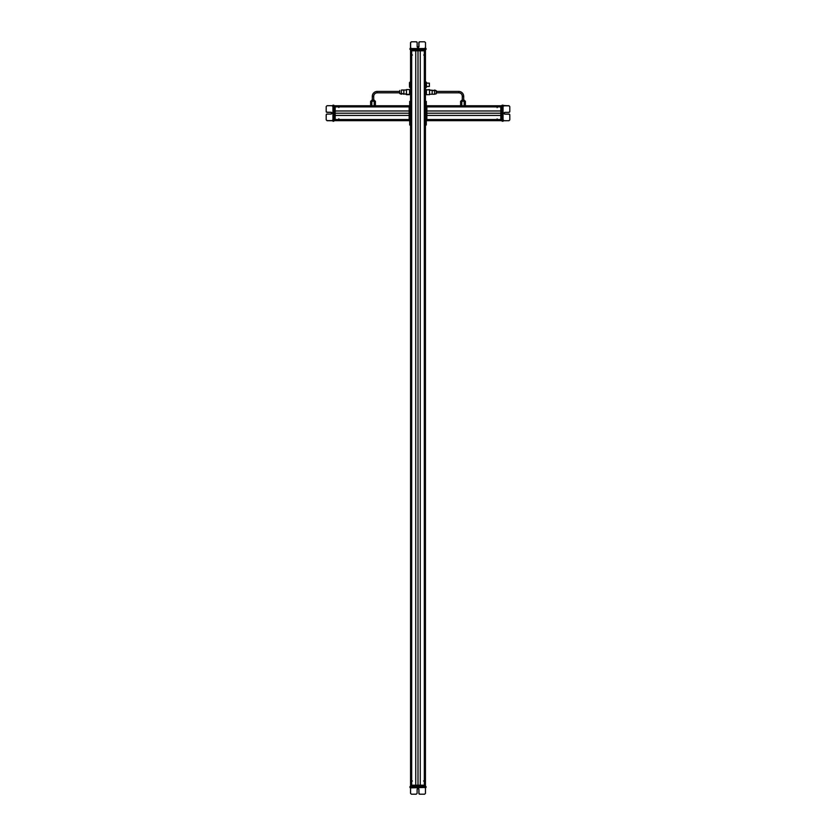 <?xml version="1.0" encoding="UTF-8"?>
<svg xmlns="http://www.w3.org/2000/svg" width="836" height="836" viewBox="0 0 836 836"><rect width="100%" height="100%" fill="white"/><g stroke="black" fill="none" stroke-linecap="round" stroke-linejoin="round"><path stroke-width="1.25" d="M425.451 785.203L425.451 50.797L425.451 785.203L410.549 785.203L410.549 125.024L410.549 785.203L425.451 785.203L425.451 785.767L410.549 785.767L410.831 786.613L410.831 785.767L425.451 785.767L425.451 786.613L425.451 785.203M425.346 785.203L425.346 50.797L425.346 785.203M424.646 785.203L424.646 50.797L424.646 785.203M424.583 780.981L424.583 55.019L424.583 780.981M424.395 785.203L424.395 50.797L424.395 785.203M424.312 785.203L424.312 50.797L424.312 785.203M420.247 785.203L420.247 50.797L420.247 785.203M418 785.203L418 50.797L418 785.203M415.753 785.203L415.753 50.797L415.753 785.203M411.688 785.203L411.688 50.797L411.688 785.203M411.605 785.203L411.605 50.797L411.605 785.203M411.416 780.981L411.416 55.019L411.416 780.981M411.354 785.203L411.354 50.797L411.354 785.203M410.654 785.203L410.654 50.797L410.654 785.203M410.549 101.407L410.549 50.797L410.549 101.407L409.703 101.407L410.549 101.407L410.549 102.253L409.703 102.253L409.703 101.407L409.703 102.253L410.549 102.253L410.549 124.177L409.703 124.177L409.703 102.253L409.703 125.024L410.549 125.024L410.549 93.82L410.549 101.407L409.703 101.407L410.549 101.407M410.413 93.465L410.413 89.598M410.183 89.556L409.567 94.656L410.413 94.656L409.567 94.656L410.413 93.318L410.413 94.656L409.567 93.318L409.786 89.556L410.549 93.82M406.474 89.567L406.474 94.374L406.474 89.567L409.567 89.567L409.567 94.374L409.786 89.556M409.567 94.374L406.474 94.374L409.786 94.708M410.319 81.729L410.319 87.916L409.483 87.069L409.483 82.565L410.549 81.729L409.483 82.565L409.483 87.069L410.319 87.916L410.319 81.729M410.549 87.916L410.549 90.445L410.549 87.916M425.587 86.484L425.817 82.565L426.433 82.325L425.587 82.325L425.587 86.421L425.817 82.085L426.433 86.421L429.39 86.505L426.433 86.442L426.214 87.55L425.451 86.505M429.39 83.192L429.39 86.442L429.39 83.192M426.433 87.31L426.433 82.283L425.587 86.421L425.817 87.55L426.433 86.421L426.214 87.55M425.817 87.55L425.587 86.421M426.433 86.421L426.214 82.085M426.433 82.325L426.433 83.213M429.39 83.13L426.433 83.13L426.433 86.484M425.587 90.863L425.817 89.598L426.433 90.863L425.817 92.127L425.587 89.598L425.587 94.656L425.587 90.863L425.587 93.392L425.817 92.127L426.433 93.392L426.214 94.708L425.587 94.656L425.587 93.392L425.817 94.656M425.587 90.79L425.587 89.598L426.433 89.598L426.433 93.392M410.789 50.233L410.518 49.387L410.831 50.233L410.549 49.387L410.549 50.233L425.169 50.233L425.493 49.387L409.985 49.387L409.985 48.551L410.58 48.551L409.985 49.387L425.44 49.387M425.169 50.233L425.451 50.797L425.451 50.233L425.451 50.797L425.451 50.233L425.169 50.797L410.831 50.797L410.831 49.387L425.169 49.387L425.169 50.233L410.831 50.233L410.549 50.797L425.451 50.797L425.524 48.551L410.601 48.551L410.601 42.646L410.601 48.551L425.503 48.551L425.503 42.646L425.514 49.387L410.58 49.387L410.601 42.646L410.601 49.387M410.183 49.387L410.183 48.551M425.869 48.551L425.869 49.387L425.869 48.551M426.057 48.551L426.057 49.387L426.057 48.551M409.985 49.387L409.985 48.551M410.601 42.646L411.448 41.8L416.297 41.8L417.143 42.646L417.143 46.576L418.052 47.495L418.972 46.576L418.972 42.646L419.808 41.8L424.667 41.8L425.503 42.646L424.667 41.8L419.808 41.8L418.961 42.646L418.961 46.576L418.052 47.495A0.909 0.909 90 0 0 418.961 46.576L418.961 42.646A0.846 0.846 -90 0 1 419.808 41.8L424.657 41.8L419.808 41.8L418.961 42.646L418.972 46.576A0.909 0.909 -90 0 1 418.052 47.495L418.052 47.495A0.909 0.909 -90 0 1 417.143 46.576L417.143 42.646A0.846 0.846 90 0 0 416.297 41.8L411.448 41.8L410.601 42.646M416.297 41.8L411.448 41.8L416.297 41.8M411.49 48.551L410.664 48.551M425.587 48.551L425.001 48.551M424.092 49.387C425.545 49.387 425.545 49.387 424.092 49.387M418.951 46.722L417.154 46.722L418.951 46.722M424.51 55.019L424.51 50.797L424.51 55.019L423.674 55.019L424.646 55.019M411.343 55.019L412.461 55.019L411.343 55.019M377.235 91.427L399.723 91.427L377.235 91.427L377.235 92.827L377.235 91.427A4.922 4.922 0 0 0 372.313 96.349A4.922 4.922 0 0 1 377.235 91.427A4.922 4.922 0 0 0 372.313 96.349L373.713 96.349L372.313 96.349L372.313 100.142L372.313 96.349A4.922 4.922 0 0 1 377.235 91.427M399.723 92.827L377.235 92.827L399.723 92.827L399.723 93.569L399.723 90.487L399.723 93.569L401.416 93.977L399.723 93.569L399.723 92.827M377.235 92.827A3.511 3.511 0 0 0 373.713 96.349A3.511 3.511 0 0 1 377.235 92.827M373.713 96.349L373.713 100.142L373.713 96.349M372.051 100.142L373.974 100.142L372.051 100.142M370.63 101.208L370.63 105.764L370.63 101.208L371.821 101.208L371.821 105.764L371.821 101.208L374.204 101.208L374.204 105.764L374.204 101.208L375.395 101.208L375.395 105.764L375.395 101.208L370.63 101.208L370.63 105.764L370.63 101.208M374.716 101.208L374.716 100.989A0.846 0.742 -90 0 0 373.974 100.142A0.846 0.742 90 0 1 374.716 100.989L374.716 101.208M371.069 100.989L374.716 100.989L371.069 100.989L371.915 100.142L371.069 100.989M401.416 90.016L401.416 94.238L401.416 90.016L403.83 90.016L403.83 93.977A2.33 2.048 -0 0 0 401.416 93.977A2.33 2.048 180 0 1 403.83 93.977L403.83 90.016L406.474 90.016L403.83 90.016M401.416 94.238L399.723 93.569L406.474 94.238M406.474 93.977L403.83 93.977L406.474 93.977M406.474 94.687L409.567 94.656M458.765 91.427L436.277 91.427L458.765 91.427L458.765 92.827L436.277 92.827L458.765 92.827A3.511 3.511 0 0 1 462.287 96.349A3.511 3.511 0 0 0 458.765 92.827L458.765 91.427A4.922 4.922 0 0 1 463.687 96.349A4.922 4.922 0 0 0 458.765 91.427M463.687 96.349L462.287 96.349L462.287 100.142L462.287 96.349L463.687 96.349L463.687 100.142L463.687 96.349M463.949 100.142L461.89 100.142L463.949 100.142A0.846 0.742 90 0 1 464.691 100.989L461.044 100.989L464.691 100.989A0.846 0.742 -90 0 0 463.949 100.142L463.949 100.142M461.796 105.764L461.796 101.208L464.179 101.208L464.179 105.764L464.179 101.208L465.37 101.208L465.37 105.764L465.37 101.208L461.796 101.208L461.796 105.764M460.605 101.208L460.605 105.764L460.605 101.208L461.796 101.208L460.605 101.208L460.605 105.764L460.605 101.208M436.277 93.569L436.277 90.685L434.584 90.016L436.277 90.685L436.277 93.778L434.584 94.238L434.584 90.278A2.33 2.048 0 0 1 432.17 90.278L432.17 90.278A2.33 2.048 180 0 0 434.584 90.278L434.584 94.238L432.17 94.238L432.17 90.278L429.526 90.278L432.17 90.278L432.17 94.238L429.526 94.238L432.17 94.238M429.526 94.374L429.526 89.88L426.433 89.88L426.433 94.374M429.526 90.016L436.277 90.685M426.433 89.88L429.526 89.567L429.526 94.687L426.433 94.687L426.433 89.88L429.526 89.88M409.138 105.764L335.194 105.764L409.138 105.764L409.138 120.666L335.194 120.666L409.703 120.666L409.138 120.666L409.703 120.384L409.703 106.047L409.703 120.384L409.138 120.384L409.138 106.047L409.703 106.047L409.138 105.764L409.703 105.764L409.138 106.047M409.138 105.869L335.194 105.869L409.138 105.869M409.138 106.569L335.194 106.569L409.138 106.569M409.138 106.632L338.852 106.632L409.138 106.632M409.138 106.82L335.194 106.82L409.138 106.82M409.138 106.903L335.194 106.903L409.138 106.903M409.138 110.969L335.194 110.969L409.138 110.969M409.138 113.215L335.194 113.215L409.138 113.215M409.138 115.462L335.194 115.462L409.138 115.462M409.138 119.527L335.194 119.527L409.138 119.527M409.138 119.611L335.194 119.611L409.138 119.611M409.138 119.799L338.852 119.799L409.138 119.799M409.138 119.861L335.194 119.861L409.138 119.861M409.138 120.562L335.194 120.562L409.138 120.562M333.794 121.095L332.947 121.23L332.947 120.614L334.63 120.666L334.63 106.047L333.794 105.764L335.194 105.764L333.794 105.764L333.794 105.158L333.794 121.032L332.947 121.095M332.947 105.691L327.043 105.712L333.794 105.702L332.947 105.346L332.947 120.614L327.043 120.614L333.794 120.614L332.947 120.614L332.947 105.712M332.947 105.158L333.794 105.2M333.794 121.23L332.947 121.23L333.794 121.23M332.947 121.032L333.794 121.032L332.947 121.032M332.529 120.614L327.043 120.614L326.197 119.767L326.197 114.919L327.043 114.072L330.983 114.072L331.892 113.163L330.983 112.243L327.043 112.243L326.197 111.407L326.197 106.548L327.043 105.712L326.197 106.548L326.197 111.407L327.043 112.254L330.983 112.254L331.892 113.163A0.909 0.909 0 0 0 330.983 112.254L327.043 112.254A0.846 0.846 180 0 1 326.197 111.407L326.197 106.559L326.197 111.407L327.043 112.243L330.983 112.254A0.909 0.909 180 0 1 331.892 113.163L331.892 113.163A0.909 0.909 180 0 1 330.983 114.072L327.043 114.072A0.846 0.846 0 0 0 326.197 114.919L326.197 119.767L327.043 120.614L326.197 119.767L327.043 120.614L332.529 120.614M326.197 114.919L326.197 119.767L326.197 114.919M326.197 119.767L327.043 120.718L332.947 120.718L327.043 120.718L332.55 120.718L327.043 120.718L326.197 119.778M332.947 119.726L332.947 120.551M332.947 105.629L332.947 106.224M333.794 107.123C333.794 105.67 333.794 105.67 333.794 107.123M333.794 105.764L334.63 105.733L333.794 105.733L334.63 105.733L334.63 120.666L333.794 120.666L334.63 120.384L333.794 120.384L333.794 106.047L335.194 106.047L335.194 120.384L335.194 106.047L334.63 106.047L335.194 105.764L333.794 105.764M335.194 120.666L409.138 120.666L335.194 120.666M334.63 120.384L335.194 120.384L334.63 120.384M338.852 106.705L335.194 106.705L338.852 106.705L338.852 107.541L338.852 106.569M338.852 119.872L338.852 118.754L338.852 119.872M410.549 786.613L410.831 785.767L410.549 787.449L410.549 786.613L410.56 787.449L425.472 787.449L410.57 787.878L409.964 787.449L410.549 786.613L425.472 786.613L425.472 793.354L425.472 786.613L425.848 787.449L426.036 786.613L410.549 786.613L410.549 125.024L409.703 125.024L409.703 124.177L410.549 124.177L410.831 786.613M426.862 120.666L500.806 120.666L426.862 120.666L500.806 120.666L426.862 120.666L500.806 120.666L426.862 120.666L500.806 120.666L426.862 120.666L500.806 120.666L426.862 120.666L500.806 120.666L426.862 120.666L426.862 105.764L500.806 105.764L426.297 105.764L426.862 105.764L426.297 106.047L426.297 120.384L426.297 106.047L426.862 106.047L426.862 120.384L426.297 120.384L426.862 120.666L426.297 120.666L426.862 120.384M426.862 120.562L500.806 120.562L426.862 120.562M426.862 119.861L500.806 119.861L426.862 119.861M426.862 119.799L497.148 119.799L426.862 119.799M426.862 119.611L500.806 119.611L426.862 119.611M426.862 119.527L500.806 119.527L426.862 119.527M426.862 115.462L500.806 115.462L426.862 115.462M426.862 113.215L500.806 113.215L426.862 113.215M426.862 110.969L500.806 110.969L426.862 110.969M426.862 106.903L500.806 106.903L426.862 106.903M426.862 106.82L500.806 106.82L426.862 106.82M426.862 106.632L497.148 106.632L426.862 106.632M426.862 106.569L500.806 106.569L426.862 106.569M426.862 105.869L500.806 105.869L426.862 105.869M500.806 120.666L502.206 120.666L501.37 120.666L502.206 120.384L501.37 120.384L501.37 106.047L501.37 120.384L500.806 120.384L500.806 106.047L500.806 120.384L501.37 120.384L500.806 120.666M503.053 105.399L502.206 105.211L502.206 121.283L502.206 105.796L508.957 105.817L502.206 105.399M503.053 120.739L508.957 120.718L502.206 120.729L503.053 121.095L503.053 105.817L503.053 120.718M503.053 121.283L502.206 121.095L503.053 121.283M503.471 105.817L508.957 105.817L509.803 106.663L509.803 111.512L508.957 112.358L505.017 112.358L504.108 113.268L505.017 114.187L508.957 114.187L509.803 115.034L509.803 119.882L508.957 120.718L509.803 119.882L509.803 115.023L508.957 114.177L505.017 114.177L504.108 113.268A0.909 0.909 180 0 0 505.017 114.177L508.957 114.177A0.846 0.846 0 0 1 509.803 115.023L509.803 119.872L509.803 115.023L508.957 114.187L505.017 114.177A0.909 0.909 0 0 1 504.108 113.268A0.909 0.909 0 0 1 505.017 112.358L508.957 112.358A0.846 0.846 180 0 0 509.803 111.512L509.803 106.663L508.957 105.817L509.803 106.663L508.957 105.817L503.471 105.817M502.206 105.211L503.053 105.211M509.803 111.512L509.803 106.663L509.803 111.512M509.803 106.663L508.957 105.712L503.053 105.712L508.957 105.712L503.45 105.712L508.957 105.712L509.803 106.653M503.053 106.705L503.053 105.879M503.053 120.802L503.053 120.217M502.206 106.047L501.37 106.047L502.206 106.047L501.37 105.764L502.206 105.158L502.206 105.754L500.806 105.764L501.37 106.015M502.206 120.697L501.37 120.697M501.37 106.047L500.806 106.047L501.37 106.047M497.148 119.726L500.806 119.726L497.148 119.726L497.148 118.89L497.148 119.861M497.148 106.559L497.148 107.677L497.148 106.559M425.451 125.024L426.297 125.024L425.451 125.024L426.297 125.024L425.451 125.024L425.451 124.177L426.297 124.177L426.297 125.024L426.297 124.177L425.451 124.177L425.451 102.253L426.297 102.253L426.297 124.177L426.297 101.407L425.451 101.407L425.451 125.024L426.297 125.024L425.451 125.024M425.451 101.407L426.297 101.407L426.297 102.253L425.451 102.253L425.451 101.407M425.169 786.613L425.169 785.767L425.169 786.613M410.162 786.613L410.162 787.449L410.162 786.613M426.036 786.613L426.036 787.449M410.57 793.354L410.57 787.449L410.57 793.354L411.416 794.2L410.57 793.354L411.416 794.2L416.265 794.2L411.416 794.2L410.57 793.354M410.162 787.449L409.964 786.613L409.964 787.449M425.472 793.354L424.625 794.2L419.776 794.2L418.94 793.354L418.94 789.424L418.021 788.505L417.112 789.424L417.112 793.354L416.265 794.2L411.416 794.2L416.265 794.2L417.112 793.354L417.112 789.424A0.909 0.909 -90 0 1 418.021 788.505L418.93 789.424L418.93 793.354L419.776 794.2L424.625 794.2L425.472 793.354M418.93 789.424A0.909 0.909 90 0 0 418.021 788.505L418.021 788.505A0.909 0.909 -90 0 1 418.94 789.424L418.94 793.354L418.94 789.424M418.94 793.354L418.94 793.354A0.846 0.846 90 0 0 419.776 794.2L419.776 794.2A0.846 0.846 -90 0 1 418.93 793.354M419.776 794.2L424.625 794.2L419.776 794.2M410.455 787.449L411.093 787.449M425.221 787.449L425.169 788.066M425.169 785.767L425.169 785.203L425.169 785.767M410.831 785.767L410.831 785.203L410.831 785.767M424.646 780.981L423.538 780.981L424.646 780.981M412.43 780.981L411.385 780.981L412.43 780.981M410.549 81.729L410.549 50.797L410.549 81.729M425.817 89.556L425.587 90.936M410.497 48.122L410.497 42.646L410.497 48.122M410.497 48.154L410.497 42.646L410.497 48.154M424.552 41.8L419.703 41.8L418.857 42.646L418.846 46.722L418.867 42.646L419.703 41.8L424.552 41.8L419.703 41.8A0.846 0.846 90 0 0 418.867 42.646L418.867 46.576A0.909 0.909 -90 0 1 418.857 46.722A0.909 0.909 90 0 0 418.857 46.576L418.857 42.646A0.846 0.846 -90 0 1 419.703 41.8L424.552 41.8M416.192 41.8L411.333 41.8L410.497 42.646L411.343 41.8L416.192 41.8L411.343 41.8L410.497 42.646L411.333 41.8L416.192 41.8M411.636 48.551L410.998 48.551M410.382 48.551L410.904 47.934M425.587 86.15L425.587 87.31M425.817 82.242L425.587 83.621M372.313 96.349L372.313 100.142L372.313 96.349M403.83 93.977L403.83 90.278M458.765 92.827A3.511 3.511 0 0 1 462.287 96.349A3.511 3.511 0 0 0 458.765 92.827M462.287 96.349L462.287 100.142L462.287 96.349M461.044 100.989L461.89 100.142L461.044 100.989M434.584 90.278L434.584 93.977M426.862 105.764L460.605 105.764L426.862 105.764M465.37 105.764L500.806 105.764L465.37 105.764M503.053 105.158L502.206 105.2L503.053 105.158M502.206 121.23L503.053 121.23M509.803 115.023L508.957 114.072L505.017 114.072L504.108 113.163L505.017 114.083L508.957 114.083L509.803 114.919A0.846 0.846 180 0 0 508.957 114.083L505.017 114.083A0.909 0.909 -0 0 1 504.108 113.215A0.909 0.909 180 0 0 505.017 114.072L508.957 114.072A0.846 0.846 -0 0 1 509.803 114.919L509.803 115.034M503.669 106.12L503.053 105.587L503.053 106.224M502.206 106.015L501.37 105.733M501.37 120.666L502.206 120.666M333.794 121.084L332.947 121.23M333.794 120.426L334.63 120.426M326.197 111.407L327.043 112.358L330.983 112.358L331.892 113.268L330.983 112.348L327.043 112.348L326.197 111.512A0.846 0.846 -0 0 0 327.043 112.348L330.983 112.348A0.909 0.909 180 0 1 331.892 113.215A0.909 0.909 -0 0 0 330.983 112.358L327.043 112.358A0.846 0.846 180 0 1 326.197 111.512L326.197 111.407M332.331 120.311L332.947 120.844L332.947 120.217M334.63 120.666L333.794 120.697L334.63 120.666M410.549 785.767L410.549 785.203L410.549 785.767M410.528 787.878L410.528 793.354L410.528 787.878L410.528 793.354L411.375 794.2L416.224 794.2L411.375 794.2L410.528 793.354L411.375 794.2L410.528 793.354L410.528 787.878M417.979 788.505L418.888 789.424L418.888 793.354L419.735 794.2L424.583 794.2L419.735 794.2L418.888 793.354L418.888 789.424L417.979 788.505A0.909 0.909 -90 0 1 418.888 789.424L418.888 793.354A0.846 0.846 90 0 0 419.735 794.2L424.583 794.2L419.735 794.2L418.888 793.354L418.888 789.424A0.909 0.909 90 0 0 418 788.505L418.021 788.505M416.224 794.2L411.375 794.2L416.224 794.2M410.831 788.066L410.309 787.449L411.061 787.449M429.39 86.505L426.433 86.505M425.754 48.551L425.221 47.934M374.956 101.208L374.11 100.142L374.956 100.989M464.931 101.208L464.084 100.142L464.931 100.989M332.947 105.472L332.331 105.994M503.053 120.969L503.669 120.436M425.743 787.449L425.221 788.066M425.618 48.551L425.096 47.934M410.246 48.551L410.779 47.934M410.518 50.233L410.518 49.387M403.171 93.966L403.83 94.238M503.053 120.833L503.669 120.311M503.053 105.472L503.669 105.994M332.947 105.597L332.331 106.12M332.947 120.969L332.331 120.436M334.63 120.697L333.794 120.697M410.257 787.449L410.779 788.066"/></g></svg>

